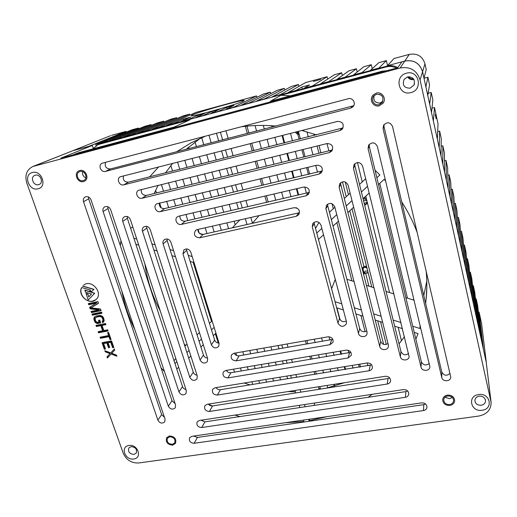 <?xml version="1.0" encoding="UTF-8"?>
<svg xmlns="http://www.w3.org/2000/svg" width="517" height="517" viewBox="0 0 517 517"><rect width="100%" height="100%" fill="white"/><g stroke="black" fill="none" stroke-linecap="round" stroke-linejoin="round"><path stroke-width="0.78" d="M93.971 317.865L93.952 319.655L95.063 322.214L96.802 323.455L97.681 323.48L100.725 322.879L99.755 320.094L98.534 320.333L99.115 322.007L96.815 322.265L95.755 321.083L95.167 319.416L95.322 317.994L96.55 317.147L99.607 316.54L101.229 316.811L102.295 317.994L102.877 319.674L102.715 321.096L102.172 321.406L102.56 322.518L103.516 322.13L104.221 320.404L103.516 317.755L102.321 316.197L100.298 315.402L96.162 316.029L94.527 316.953L93.971 317.865L94.533 317.36L95.096 320.818L96.285 322.362L97.358 322.944L100.595 322.505M95.012 316.572L94.533 317.36M478.826 416.043C486.917 414.337 491.021 409.819 491.118 402.484L420.075 79.948C416.889 70.331 410.246 66.35 400.145 67.992L32.92 166.474C26.671 169.686 24.622 175.16 26.768 182.895L123.317 453.396C126.413 460.072 131.564 463.264 138.756 462.974L478.826 416.043M107 356.872L107.381 357.958L111.142 353.996L116.874 356.232L116.499 355.14L111.762 353.298L114.729 350.041L114.347 348.943L110.767 352.904L104.841 350.707L105.222 351.799L109.947 353.634L107 356.872L107.536 356.316L107.911 357.402L111.672 353.434L116.571 355.347M105.539 349.027L103.62 343.553L106.857 342.945L108.518 347.695L109.733 347.469L108.072 342.713L110.716 342.222L112.622 347.708L113.837 347.482L111.549 340.89L102.03 342.687L104.331 349.253L105.539 349.027M111.039 339.417L108.609 332.418L107.594 332.612L108.615 335.565L100.098 337.194L100.485 338.292L109.003 336.67L110.024 339.611L111.039 339.417M96.356 326.511L100.821 325.639L102.625 330.815L98.165 331.675L98.553 332.78L108.098 330.938L107.71 329.827L103.846 330.576L102.036 325.4L105.907 324.637L105.526 323.526L95.968 325.4L96.356 326.511L96.912 325.994L101.364 325.122L103.167 330.292L102.625 330.815M92.388 315.189L101.965 313.27L101.571 312.145L91.994 314.071L92.388 315.189L92.95 314.691L101.836 312.908M98.618 309.935L91.076 311.46L91.47 312.578L101.054 310.646L100.466 308.959L90.914 307.886L98.508 303.317L97.92 301.618L88.323 303.595L88.717 304.72L96.265 303.169L89.635 307.344L90.158 308.843L98.618 309.935L99.174 309.444L90.727 308.352L90.242 306.962M82.571 286.172L93.816 289.436L91.651 291.51L89.738 290.948L90.604 290.115L81.667 287.523C77.188 295.175 89.37 305.644 95.807 299.686C104.02 293.527 91.528 278.54 83.644 285.151L83.651 285.145M329.355 152.612L331.798 151.087C333.743 146.363 332.16 143.855 327.041 143.552L138.44 190.327C134.498 192.414 137.793 199.504 142.091 198.224L329.355 152.612L331.132 150.285L332.618 149.62M123.77 184.821L339.882 130.627L342.254 129.192C344.419 124.332 342.855 121.734 337.575 121.398L120.274 176.775C116.118 178.708 119.375 186.159 123.77 184.821L128.429 182.184L343.075 127.906M316.747 165.201L156.586 203.879C152.877 206.128 156.205 212.842 160.399 211.621L319.067 174.1L321.548 172.516C323.325 167.928 321.723 165.485 316.747 165.201M303.77 187.044L178.785 216.164L177.35 216.843C173.899 219.24 177.253 225.567 181.344 224.404L306.096 195.769L308.571 194.185C310.232 189.713 308.63 187.335 303.77 187.044M293.973 207.711L197.145 229.6L195.491 230.44C193.293 234.705 194.683 237.161 199.652 237.801L296.299 216.28L298.787 214.678C300.325 210.316 298.723 207.996 293.973 207.711M348.355 98.721L102.088 163.236C97.732 164.994 100.951 172.807 105.442 171.411L350.655 108.131L352.904 106.825C356.362 103.62 352.833 97.312 348.355 98.721M157.879 420.147C159.863 423.345 162.144 423.908 164.723 421.846L165.046 419.041L91.005 199.827C89.667 197.035 87.696 196.085 85.105 196.977C83.463 198.017 82.933 199.588 83.508 201.688L157.879 420.147L161.672 414.615L164.471 417.335M103.096 211.524L168.309 406.155C170.306 409.399 172.62 409.962 175.244 407.848L175.58 405.005L110.67 209.695C109.274 206.819 107.245 205.895 104.589 206.923C103.045 207.983 102.547 209.514 103.096 211.524L107.969 208.545L171.999 400.759L175.114 403.603M122.749 221.399L178.953 391.886C180.963 395.175 183.302 395.738 185.971 393.573L186.327 390.684L130.394 219.589C128.94 216.636 126.852 215.744 124.132 216.907C122.691 217.987 122.225 219.479 122.749 221.399L127.35 218.271L182.533 386.632C183.128 388.196 184.272 389.172 185.958 389.566M142.472 231.299L189.81 377.332C191.833 380.667 194.205 381.223 196.919 379.006L197.287 376.066L150.189 229.522C148.67 226.478 146.518 225.619 143.732 226.944C142.395 228.029 141.975 229.483 142.472 231.299L146.796 228.029L193.274 372.221C193.933 373.92 195.18 374.922 197.016 375.232M163.113 243.921L200.098 360C202.128 363.38 204.525 363.942 207.298 361.674L207.692 358.669L170.901 242.182C169.298 239.041 167.069 238.227 164.225 239.739C163.017 240.832 162.648 242.227 163.113 243.921L167.14 240.47L203.459 355.069C204.176 356.911 205.533 357.932 207.524 358.139M182.947 253.886L211.401 344.8C213.45 348.232 215.88 348.788 218.697 346.461L219.111 343.411L190.805 252.173C189.119 248.935 186.824 248.166 183.929 249.866L182.947 253.886L186.695 250.286L214.645 340.031C215.427 342.008 216.888 343.042 219.027 343.133M423.494 410.556C425.543 410.149 426.699 409.025 426.971 407.183C426.693 404.275 424.909 402.84 421.613 402.879L191.82 436.329L189.584 437.731C188.763 441.046 190.275 442.895 194.121 443.289L423.494 410.556L423.778 404.662L425.556 404.01M201.708 427.527L405.373 397.295C407.318 396.907 408.449 395.841 408.785 394.083C408.611 391.059 406.834 389.566 403.441 389.585L199.407 420.463L197.145 421.891C196.286 425.265 197.811 427.145 201.708 427.527L204.952 421.84L405.923 391.595L407.642 390.955M209.443 411.461L387.239 384.034C389.075 383.666 390.193 382.651 390.581 380.99C390.529 377.849 388.752 376.279 385.262 376.286L207.136 404.281L204.855 405.735C203.957 409.173 205.488 411.086 209.443 411.461L212.61 405.929L388.047 378.522L389.695 377.914M217.334 395.066L369.099 370.76C370.825 370.418 371.91 369.461 372.35 367.91C372.434 364.64 370.676 362.999 367.07 362.979L215.027 387.776L212.713 389.249C211.783 392.765 213.321 394.704 217.334 395.066L220.429 389.708L371.71 364.886M227.932 377.921L348.148 357.951L351.289 355.321C351.541 351.922 349.796 350.19 346.06 350.138L225.632 370.502L223.279 372.014C222.31 375.601 223.867 377.565 227.932 377.921L230.912 372.738L350.894 352.342M236.185 360.834L330.008 344.677L333.032 342.254C333.452 338.732 331.733 336.922 327.868 336.826L233.878 353.292L231.5 354.83C230.492 358.494 232.049 360.491 236.185 360.834L239.08 355.838L332.858 339.339M441.776 377.533C442.61 382.102 450.889 381.669 450.746 377.048L392.506 126.381C390.148 122.057 387.181 121.65 383.608 125.159L383.065 128.714L441.776 377.533L441.796 372.014C443.935 375.73 446.675 376.208 450.016 373.448M368.078 148.683L421.012 367.109C421.853 371.555 429.789 371.329 429.898 366.837L377.365 146.44C375.058 142.227 372.15 141.787 368.64 145.128L368.078 148.683L369.267 146.389L421.342 361.758C423.287 365.325 425.937 365.9 429.278 363.49M353.441 168.193L400.326 356.73C401.166 361.04 408.753 361.008 409.115 356.672L362.572 166.041C360.304 161.911 357.447 161.453 354.009 164.652L353.441 168.193L354.849 165.614L400.953 351.534C402.743 354.966 405.289 355.625 408.604 353.525M339.139 187.251L379.704 346.377C380.544 350.558 387.776 350.72 388.383 346.558L388.338 344.923L348.115 185.189C345.886 181.144 343.081 180.659 339.701 183.748L339.139 187.251L340.748 184.407L380.641 341.349C382.289 344.639 384.738 345.375 387.996 343.553M325.917 208.771L358.462 333.413C359.302 337.459 366.159 337.808 367.018 333.84L367.025 331.92L334.738 206.8C332.515 202.826 329.756 202.341 326.447 205.346L325.917 208.771L327.713 205.63L359.709 328.573C361.234 331.74 363.593 332.541 366.779 330.977M312.262 226.931L337.969 323.131C340.651 327.19 343.456 327.41 346.377 323.797L346.448 321.606L320.941 225.044C318.743 221.14 316.023 220.643 312.779 223.551L312.262 226.931L314.239 223.551L339.507 318.453C340.929 321.49 343.191 322.343 346.293 321.018M447.651 396.003C445.273 396.5 443.961 397.819 443.728 399.964C444.116 403.092 446.1 404.617 449.667 404.553C452.097 404.048 453.415 402.698 453.609 400.494C453.163 397.411 451.173 395.919 447.651 396.003M376.596 94.197L373.836 95.916C370.301 99.619 374.218 106.153 379.058 104.66L382.128 102.579C384.137 97.164 382.296 94.365 376.596 94.197M169.776 436.755L167.443 438.17C166.455 441.815 168.09 443.877 172.348 444.355L174.72 442.895C175.657 439.256 174.016 437.214 169.776 436.755M80.07 171.508L79.456 171.722C74.745 173.602 78.3 182.107 83.147 180.607L83.851 180.349C88.465 178.41 84.885 169.996 80.07 171.508M406.485 73.207C418.97 69.414 423.455 89.887 410.841 92.601C398.523 96.298 393.883 76.102 406.485 73.207M478.613 394.581C490.122 392.532 493.741 409.044 482.128 410.246C470.748 412.243 467 395.919 478.613 394.581M133.729 458.98C125.017 460.55 119.976 446.475 128.953 445.48C137.755 443.87 142.724 458.088 133.729 458.98M38.109 188.789C28.939 191.6 22.871 174.649 32.358 172.529C41.625 169.654 47.622 186.799 38.109 188.789M107.381 357.958L107.911 357.402M109.947 353.634L107.536 356.316M105.222 351.799L105.759 351.243L110.476 353.079M110.767 352.904L114.354 348.969M111.142 353.996L111.672 353.434M89.014 303.453L89.286 304.235L96.828 302.684L96.265 303.169M90.914 307.886L98.463 303.195M91.767 311.318L92.039 312.087L100.931 310.29M92.685 313.935L92.95 314.691M102.773 321.044L103.109 322.007L103.755 321.748M95.8 317.496L97.106 316.643L100.156 316.036L101.778 316.307L102.844 317.49L103.426 319.163L103.264 320.585L102.715 321.096M99.219 320.197L99.671 321.496L99.115 322.007M96.653 325.264L96.912 325.994M102.036 325.4L102.586 324.883L105.778 324.256M98.857 331.546L99.102 332.257L107.963 330.544M100.789 337.058L101.035 337.763L109.533 336.134L110.554 339.074L110.896 339.01M108.266 332.483L109.152 335.035L108.615 335.565M102.715 342.558L104.867 348.704L105.39 348.607M108.072 342.713L108.609 342.176L111.245 341.679L113.145 347.159L113.695 347.062M103.62 343.553L104.163 343.017L107.394 342.403L109.048 347.146L109.585 347.049M90.158 308.843L90.727 308.352M88.717 304.72L89.286 304.235M91.47 312.578L92.039 312.087M97.681 323.48L98.23 322.97M96.802 323.455L97.358 322.944M95.729 322.873L96.285 322.362M95.063 322.214L95.626 321.703M94.54 321.328L95.096 320.818M93.952 319.655L94.514 319.151M93.829 318.685L94.391 318.181M96.55 317.147L97.106 316.643M99.607 316.54L100.156 316.036M100.485 316.559L101.035 316.055M101.229 316.811L101.778 316.307M101.83 317.289L102.379 316.785M102.295 317.994L102.844 317.49M102.877 319.674L103.426 319.163M102.935 320.456L103.478 319.952M102.56 322.518L103.109 322.007M100.821 325.639L101.364 325.122M98.553 332.78L99.102 332.257M110.024 339.611L110.554 339.074M109.003 336.67L109.533 336.134M100.485 338.292L101.035 337.763M104.331 349.253L104.867 348.704M112.622 347.708L113.145 347.159M110.716 342.222L111.245 341.679M108.518 347.695L109.048 347.146M106.857 342.945L107.394 342.403M91.651 291.51L93.958 289.32L82.714 286.056M95.807 299.686L92.763 301.075C85.854 302.859 78.351 293.675 81.744 287.542M87.896 294.057L88.724 296.952L91.47 294.108L85.421 292.124L84.891 290.076L94.701 293.281L88.174 299.983L86.08 293.462L87.896 294.057L88.859 296.81M94.701 293.281L88.174 299.983M84.749 290.192L94.559 293.397M85.932 293.585L87.754 294.179M490.885 400.933L486.206 362.068L491.014 401.638M486.206 362.068L422.557 71.74C419.726 63.145 413.8 59.591 404.772 61.084L401.877 61.866L397.663 67.792L60.877 158.15L92.33 145.451L72.852 150.712L32.92 166.474M413.833 79.392L413.497 79.495C410.905 79.993 408.973 79.12 407.687 76.878M93.286 148.353L92.33 145.451M142.091 198.224L146.479 195.387L331.132 150.285M146.479 195.387C142.595 195.355 140.895 193.371 141.367 189.435M128.429 182.184C124.351 182.062 122.691 179.961 123.44 175.87M160.399 211.621L164.522 208.59C160.819 208.616 159.081 206.748 159.314 202.987M322.362 170.875L164.522 208.59M181.344 224.404L185.164 221.186C181.616 221.263 179.858 219.505 179.89 215.906M309.379 192.369L185.164 221.186M199.652 237.801L203.2 234.388C199.814 234.505 198.043 232.85 197.888 229.432M299.569 212.681L203.2 234.388M105.442 171.411L110.367 168.969C106.075 168.742 104.473 166.513 105.552 162.273M353.718 105.72L110.367 168.969M83.508 201.688L88.653 198.858L161.672 414.615M88.653 198.858L88.439 196.958M107.969 208.545L107.762 206.684M127.35 218.271L127.15 216.474M146.796 228.029L146.602 226.33M167.14 240.47L166.946 238.938M186.695 250.286L186.508 248.91M194.121 443.289L197.429 437.44L423.778 404.662M197.429 437.44L193.655 436.064M204.952 421.84L200.932 420.231M212.61 405.929C210.904 406.103 209.488 405.49 208.377 404.087L212.119 405.974M220.429 389.708C218.568 389.889 217.088 389.198 215.99 387.621M230.912 372.738C228.908 372.931 227.364 372.15 226.284 370.392M239.08 355.838C236.915 356.039 235.313 355.166 234.279 353.227M383.065 128.714L384.021 126.717L441.796 372.014M384.021 126.717L384.021 124.565M369.267 146.389L369.241 144.346M354.849 165.614L354.785 163.715M340.748 184.407L340.664 182.675M327.713 205.63L327.591 204.15M314.239 223.551L314.103 222.258M445.001 397.237L449.57 398.691L452.246 397.418M374.218 95.522C373.003 100.576 374.961 103.077 380.092 103.032L382.8 101.371M171.702 436.91L174.055 438.39M82.668 171.683C82.138 174.52 83.205 176.594 85.867 177.906M479.188 396.151C482.762 396.016 484.868 397.489 485.521 400.559C485.463 403.086 484.035 404.649 481.23 405.25C477.605 405.36 475.498 403.855 474.91 400.727C475.02 398.264 476.448 396.739 479.188 396.151M407.57 76.91C413.186 76.807 415.319 79.515 413.981 85.04L410.097 88.168C404.12 88.09 402.116 85.169 404.081 79.411L407.57 76.91M38.607 184.653C33.579 186.23 29.824 177.163 34.788 175.373L35.272 175.211C40.274 173.622 44.055 182.604 39.189 184.453L38.607 184.653M133.916 454.456C129.424 453.887 127.751 451.703 128.888 447.903L131.144 446.61C135.616 447.16 137.309 449.331 136.217 453.125L133.916 454.456M320.152 79.56L313.974 81.266L320.152 79.56M341.685 72.755L334.376 74.745L320.469 83.819L328.67 81.602L341.685 72.755L342.357 75.508M356.42 68.748L349.033 70.758L336.922 79.372L345.227 77.13L356.42 68.748L357.195 72.005M371.309 64.696L363.845 66.732L353.576 74.875L361.984 72.606L371.309 64.696L372.246 68.671M386.367 60.605L378.819 62.654L370.443 70.325L378.948 68.024L386.367 60.605L387.537 65.685M327.112 76.723L305.547 82.584L288.163 92.543L296.163 90.378L301.818 87.05L309.58 84.95L304.216 88.207L312.32 86.016L327.112 76.723L327.707 79.095M298.432 84.523L291.355 86.449L272.297 96.828L280.201 94.689L298.432 84.523L298.916 86.384M284.318 88.362L277.319 90.262L256.619 101.061L264.433 98.947L284.318 88.362L284.764 90.036M270.359 92.155L263.431 94.042L241.129 105.242L248.851 103.154L270.359 92.155L270.766 93.68M151.022 124.616L144.715 126.335L109.546 140.773L116.506 138.892L151.022 124.616L151.274 125.431M409.27 54.375L393.96 58.537L387.511 65.711L404.805 61.045L409.27 54.375C417.245 53.044 422.473 56.179 424.968 63.778L426.228 69.556L423.979 78.222M163.747 121.159L157.368 122.891L123.505 137.005L130.542 135.105L163.747 121.159L164.012 122.018M176.601 117.663L170.158 119.414L137.625 133.192L144.741 131.266L176.601 117.663L176.872 118.574M189.584 114.128L183.076 115.898L151.901 129.334L159.107 127.389L189.584 114.128L189.868 115.097M256.542 95.916L196.124 112.351L166.345 125.437L173.628 123.466L183.541 119.065L190.624 117.152L180.956 121.489L188.324 119.498L197.746 115.22L204.913 113.281L195.736 117.495L203.194 115.485L212.112 111.329L219.357 109.371L210.69 113.462L218.232 111.42L226.646 107.4L233.968 105.416L225.819 109.371L233.451 107.316L256.542 95.916L256.923 97.312M243.32 101.132C237.73 104.182 191.335 117.236 191.109 115.827L192.35 114.961C200.305 111.239 245.737 98.611 244.127 100.595L243.32 101.132M73.078 150.621L110.593 135.674L73.078 150.621L88.898 146.35L125.961 131.434L126.193 132.165M111.569 135.351L125.961 131.434M138.433 128.042L132.178 129.741L95.742 144.501L102.625 142.64L138.433 128.042L138.672 128.817M367.005 268.129L364.84 267.005M366.883 200.719L363.516 200.564M360.472 367.018L359.729 364.175M309.664 174.151L307.867 167.334M305.049 156.651L303.156 149.452M300.39 138.957L298.387 131.363M297.12 131.686L297.572 133.412M297.786 134.226L299.123 139.28M301.889 149.762L303.789 156.961M306.607 167.631L308.403 174.449M358.527 364.369L359.276 367.212M298.742 132.714L297.346 131.628M353.014 368.227L352.258 365.39M348.936 352.924L348.238 350.287M340.108 319.732L336.955 307.906M306.432 193.242L304.752 186.928M301.85 176L300.041 169.208M297.21 158.57L295.297 151.397M292.512 140.941L290.502 133.373M486.368 362.986L483.414 349.208L479.085 312.087L481.573 323.513L486.303 362.482M479.085 312.087L478.412 312.203M476.209 298.916L477.65 305.515L481.799 341.944L480.215 334.635L476.209 298.916L475.511 299.046M478.606 327.293L476.991 319.913L473.313 285.63L474.768 292.286L478.587 327.293M473.313 285.63L472.57 285.765M470.392 272.22L471.859 278.941L475.343 312.501L473.727 305.043L470.392 272.22L469.604 272.369M472.086 297.546L470.438 290.018L467.446 258.694L468.925 265.473L472.066 297.553M467.446 258.694L466.605 258.855M468.777 282.444L467.109 274.837L464.473 245.039L465.959 251.882L468.751 282.45M464.473 245.039L463.568 245.213M465.429 267.186L463.743 259.495L461.468 231.254L462.974 238.163L465.41 267.192M461.468 231.254L460.498 231.454M458.437 217.347L459.956 224.32L462.049 251.773L460.35 243.998L458.437 217.347L457.39 217.567M458.637 236.191L456.892 228.346L455.38 203.31L456.912 210.348L458.611 236.198M455.38 203.31L454.243 203.556M455.186 220.449L453.448 212.519L452.291 189.144L453.836 196.24L455.16 220.455M452.291 189.144L451.05 189.416M451.696 204.545L449.939 196.525L449.17 174.843L450.734 182.01L451.677 204.545M449.17 174.843L447.806 175.147M448.174 188.466L446.397 180.362L446.029 160.406L447.606 167.637L448.149 188.472M446.029 160.406L444.51 160.755M444.614 172.219L442.817 164.031L442.849 145.826L444.439 153.135L444.588 172.226M442.849 145.826L441.143 146.233M439.644 131.118L441.253 138.491L441.007 155.798L439.198 147.519L439.644 131.118L437.692 131.589M437.369 139.196L433.362 121.017L434.506 107.536L438.028 123.705L437.35 139.202M434.506 107.536L431.999 108.163M431.527 112.544L429.666 104.033L431.217 92.453L432.865 100.014L431.508 112.551M431.217 92.453L428.16 93.234M427.785 95.477L425.898 86.869L427.902 77.227L429.562 84.859L427.766 95.483M427.902 77.227L423.985 78.248M96.123 145.658L95.742 144.501M334.325 384.396L333.795 386.251M320.068 387.614L319.558 389.223M436.083 118.677L435.43 115.02L436.083 118.677M404.805 61.045C413.82 59.552 419.739 63.106 422.576 71.695L424.005 78.216M407.448 298.141L379.756 183.38M401.47 340.8L398.135 327.28M389.559 292.57L365.765 196.182M362.236 181.9L357.447 162.506M386.277 344.458L380.531 321.703M371.775 287.025L352.012 208.758M348.458 194.663L345.253 181.984M320.876 152.786L319.008 145.535M328.864 150.835L327.002 143.558M367.975 365.803L367.232 362.953M317.522 172.284L315.738 165.44M312.94 154.725L311.06 147.5M308.313 136.966L306.982 131.854M345.595 369.429L344.833 366.605M341.491 354.171L340.651 351.049M298.697 195.019L296.978 188.627M294.083 177.848L292.26 171.075M289.41 160.477L287.484 153.323M284.686 142.905L282.657 135.364M334.757 385.973L334.299 384.293M330.874 371.813L330.105 369.009M326.712 356.652L325.865 353.55M322.511 341.33L321.58 337.931M283.355 198.554L281.616 192.208M278.682 181.499L276.834 174.778M273.952 164.251L272 157.149M269.163 146.809L267.115 139.319M264.329 129.16L263.302 125.431M341.763 383.698L341.614 383.142M338.215 370.624L337.446 367.807M334.085 355.418L333.239 352.303M329.911 340.044L329.019 336.774M291.006 196.796L289.274 190.418M286.36 179.677L284.524 172.93M281.655 162.37L279.723 155.242M276.905 144.863L274.863 137.348M272.091 127.156L271.709 125.728M320.482 389.081L319.777 386.574M316.314 374.172L315.532 371.38M312.1 359.108L311.24 356.026M307.841 343.883L306.898 340.503M268.194 202.05L266.429 195.743M263.457 185.112L261.589 178.436M258.668 167.986L256.697 160.936M253.828 150.66L251.747 143.228M248.929 133.14L246.971 126.129M327.688 387.86L327.015 385.436M323.571 372.996L322.795 370.198M319.39 357.88L318.53 354.791M315.157 342.609L314.22 339.217M275.755 200.312L274.004 193.978M271.044 183.309L269.189 176.614M266.287 166.125L264.329 159.049M261.473 148.741L259.405 141.277M256.606 131.156L255.055 125.566M291.394 391.705L291.213 391.065M287.659 378.812L286.857 376.059M283.342 363.936L282.456 360.892M278.98 348.897L278.01 345.563M238.382 208.92L236.573 202.696M233.535 192.214L231.622 185.629M228.637 175.321L226.614 168.368M223.68 158.241L221.554 150.912M218.672 140.967L216.429 133.25M273.558 381.1L272.75 378.36M269.195 366.307L268.304 363.283M264.782 351.366L263.806 348.051M228.572 228.714L226.847 222.885M223.725 212.3L221.903 206.115M218.827 195.704L216.894 189.164M213.87 178.927L211.834 172.019M208.862 161.963L206.716 154.686M203.801 144.812L201.701 137.703M280.589 379.956L279.787 377.21M276.246 365.125L275.361 362.094M271.864 350.138L270.889 346.81M235.183 224.811L234.136 221.237M231.034 210.613L229.218 204.415M226.162 193.965L224.236 187.406M221.231 177.131L219.202 170.203M216.248 160.108L214.116 152.806M211.214 142.892L208.965 135.208M259.612 383.356L258.791 380.635M255.198 368.66L254.293 365.655M250.739 353.809L249.743 350.513M214.128 231.939L212.39 226.149M209.236 215.634L207.388 209.501M204.286 199.155L202.334 192.66M199.278 182.495L197.223 175.631M194.218 165.647L192.046 158.415M189.106 148.612L188.653 147.106M266.565 382.231L265.751 379.504M262.177 367.49L261.279 364.472M257.737 352.594L256.755 349.285M221.328 230.33L219.602 224.52M216.461 213.973L214.626 207.815M211.537 197.436L209.592 190.915M206.554 180.717L204.506 173.835M201.52 163.811L199.362 156.554M196.428 146.718L195.038 142.033M245.11 383.304L244.98 382.89M241.349 370.986L240.431 368.001M236.624 355.528L235.836 352.949M199.265 233.219L198.095 229.38M194.903 218.937L193.041 212.842M189.907 202.567L187.936 196.117M184.847 186.017L182.772 179.205M179.742 169.285L177.544 162.105M252.69 384.48L251.869 381.766M248.25 369.829L247.346 366.831M243.766 355.024L242.77 351.734M206.974 233.542L205.223 227.771M202.05 217.295L200.195 211.175M197.074 200.867L195.116 194.392M192.046 184.259L189.972 177.428M186.96 167.469L184.776 160.264M227.073 371.458L226.717 370.321M218.264 343.088L215.363 333.736M211.543 321.425L193.209 262.39M175.69 205.94L173.699 199.536M170.584 189.5L168.484 182.734M234.479 372.137L233.561 369.164M187.8 220.578L185.933 214.497M182.779 204.26L180.795 197.83M177.699 187.761L175.606 180.976M172.562 171.088L170.856 165.556M161.194 207.912L159.617 202.916M156.477 192.951L155.636 190.295M168.639 207.614L166.636 201.229M163.508 191.232L161.401 184.485M412.74 78.086L409.412 76.729M367.115 202.095L364.259 203.556M342.454 181.797L346.235 196.718M349.802 210.781L363.871 266.307M365.713 273.59L368.892 286.127M377.675 320.798L383.653 344.387M367.755 271.089L365.08 271.07L364.239 273.932L363.018 269.131L363.386 267.916L366.721 267.005M301.818 87.05L302.316 88.956M313.974 134.039L314.342 135.454M317.07 146.014L318.944 153.258M331.985 203.679L333.291 208.706M336.884 222.594L351.948 280.847M360.911 315.493L365.112 331.733M282.049 135.519L284.072 143.06M286.877 153.478L288.803 160.625M291.653 171.224L293.475 177.99M296.377 188.763L298.096 195.161M340.07 351.146L340.91 354.268M344.257 366.695L345.013 369.519M226.646 107.4L227.034 108.783M212.112 111.329L212.487 112.616M197.746 115.22L198.101 116.415M183.541 119.065L183.871 120.177M215.143 110.205L220.759 108.596M78.513 152.741L73.039 154.887L78.513 152.741L174.164 127.059L189.946 119.828L99.141 144.321L97.92 144.728L92.931 148.87M97.92 144.728L102.889 142.789L386.651 66.189C390.587 65.194 394.29 65.685 397.76 67.662M396.565 68.089C393.198 66.383 389.663 66.008 385.953 66.958L280.951 95.277L270.462 101.196L382.102 71.21L381.288 72.109L74.209 154.499M237.574 222.265L239.791 219.958M199.362 233.309L202.968 234.427M200.247 138.343L186.01 149.413M172.626 163.359L165.524 172.859M158.099 185.299L154.189 193.507M329.439 212.267L334.854 207.252M344.328 198.483L350.119 193.125M359.509 184.427L365.681 178.714M295.97 207.718L296.777 207.976M245.336 126.29L247.365 133.548M250.189 143.623L252.27 151.054M255.146 161.317L257.117 168.361M260.045 178.811L261.912 185.48M264.891 196.105L266.656 202.405M423.798 295.601L426.79 280.996M346.875 279.264L354.016 281.494M366.404 285.352L373.927 287.698M386.063 291.478L393.973 293.94M405.839 297.637L414.143 300.228M326.498 388.138L344.496 382.69M399.046 343.837L404.481 336.748M305.411 340.761L306.355 344.141M309.754 356.278L310.62 359.354M314.052 371.626L314.834 374.411M318.31 386.806L319.008 389.307M244.27 383.007L250.002 384.913M287.885 391.589L295.323 391.737M144.876 263.883C147.242 280.427 152.379 296.125 160.276 310.988M184.201 344.063L185.564 345.479L187.018 344.128M197.048 334.842L199.459 332.612M209.45 323.358L212.125 320.889M379.691 94.32L381.921 95.839M254.997 222.801L252.451 223.195L259.049 215.602M315.532 228.411L318.97 222.362M328.256 276.201L325.432 265.576M331.597 288.745L335.281 279.335M245.368 218.697L247.016 224.41L244.586 225.128M316.766 233.038L321.82 228.385M331.352 219.615L336.761 214.639M346.222 205.94L352.006 200.622M361.389 191.988L367.548 186.32M376.854 177.764L379.905 174.953L375.038 170.267M241.038 126.814C252.593 125.256 264.336 125.011 276.265 126.077M301.883 130.471L316.494 134.911M420.463 326.66L419.875 328.489L420.114 325.174M378.489 184.543L384.15 179.36L385.617 180.963M401.735 201.921C408.068 211.718 413.232 221.942 417.232 232.605M426.176 271.024C427.094 280.647 427.061 290.14 426.086 299.517L425.627 303.369M327.28 416.612L309.101 420.735L309.599 419.184M314.019 405.425L314.801 403.002M414.24 332.379L418.072 333.594L415.862 339.1M372.266 394.303L368.098 397.289M303.505 420.075L303.912 421.484L285.242 422.732M239.959 416.566L234.977 415.08M130.659 228.359L132.766 226.84M149.639 176.846L158.616 166.92M176.459 151.882L190.967 142.905L205.553 136.1M174.048 360.75L175.786 358.443M184.924 346.319L185.564 345.479M164.458 371.549L161.071 367.949M134.84 329.62C128.823 317.335 124.5 304.539 121.876 291.226M120.28 245.51L120.978 240.709M225.948 130.762L228.171 138.511M231.034 148.495L233.148 155.863M236.062 166.035L238.066 173.014M241.032 183.373L242.932 189.985M245.95 200.512L247.74 206.761M250.81 217.463L252.451 223.195M382.826 71.773L381.288 72.109M194.062 262.662L190.166 261.428M175.509 256.787L171.954 255.657M157.071 250.945L153.853 249.924M138.75 245.142L135.855 244.231M174.946 363.49L176.859 361.732M186.915 352.484L189.067 350.5M199.09 341.285L201.501 339.068M211.485 329.885L214.154 327.429M215.944 333.207L213.275 335.643M203.297 344.774L200.893 346.972M190.876 356.129L188.724 358.1M178.675 367.29L176.769 369.041M299.886 407.551L299.253 405.354M295.672 392.952L294.961 390.477M291.414 378.205L290.619 375.445M287.116 363.302L286.231 360.252M282.767 348.245L281.804 344.897M287.09 343.973L288.047 347.321M291.504 359.36L292.376 362.417M295.866 374.592L296.661 377.358M300.19 389.656L300.9 392.138M304.461 404.565L305.095 406.769M308.694 419.319L309.101 420.735M402.497 328.657L394.665 326.182M382.664 322.382L375.219 320.023M362.953 316.139L355.89 313.903M343.366 309.935L336.677 307.815M335.048 301.708L341.75 303.822M354.294 307.783L361.377 310.019M373.662 313.897L381.119 316.255M393.146 320.049L400.992 322.53M412.753 326.24L419.875 328.489M369.196 193.041L363.044 198.67M353.673 207.239L347.896 212.526M338.448 221.166L333.038 226.11M323.519 234.815L318.472 239.436M133.877 238.188L136.772 239.1M151.901 243.875L155.132 244.896M170.035 249.601L173.596 250.726M188.278 255.366L192.182 256.594M242.286 208.021L240.489 201.785M237.458 191.284L235.552 184.685M232.572 174.358L230.556 167.392M227.629 157.246L225.509 149.904M222.633 139.939L220.404 132.21M386.897 70.68L382.102 71.21M290.412 95.839L280.951 95.277M320.766 79.392L313.354 81.44L320.766 79.392M436.083 118.761L435.288 114.38L436.083 118.761M362.191 268.685C362.999 266.869 364.453 266.087 366.553 266.339M364.427 273.286L368.22 272.931M368.052 272.265C366.553 273.28 365.08 273.215 363.625 272.058M295.459 132.106C296.267 133.632 297.514 134.414 299.201 134.446M299.026 133.78L296.112 131.945M364.078 197.72L366.366 198.625M364.705 205.372L367.49 203.168M367.148 201.785C366.967 203.343 366.101 204.331 364.55 204.745M363.354 198.386L366.708 200.014M413.354 78.72C411.273 79.14 409.658 78.481 408.514 76.742M449.88 405.457C445.544 405.535 443.147 403.674 442.681 399.88C442.972 397.289 444.555 395.692 447.438 395.091C451.703 394.988 454.113 396.798 454.663 400.526C454.43 403.202 452.834 404.843 449.88 405.457M379.316 105.765C373.423 107.581 368.686 99.594 373.035 95.122L376.337 93.086C381.934 91.341 386.742 98.573 383.078 103.193L379.316 105.765M172.62 445.156C167.456 444.575 165.472 442.08 166.681 437.66L169.505 435.947C174.636 436.497 176.633 438.972 175.502 443.386L172.62 445.156M83.47 181.564C77.589 183.386 73.291 173.066 79.011 170.797L79.741 170.539C85.576 168.704 89.919 178.888 84.336 181.247L83.47 181.564M420.075 79.948L422.557 71.74M400.145 67.992L404.772 61.084M34.083 166.086L72.852 150.712M339.882 130.627L341.517 128.623M319.067 174.1L320.986 171.463M306.096 195.769L308.19 192.835M296.299 216.28L298.522 213.069M350.655 108.131L352.135 106.463M168.309 406.155L171.999 400.759M178.953 391.886L182.533 386.632M189.81 377.332L193.274 372.221M200.098 360L203.459 355.069M211.401 344.8L214.645 340.031M405.373 397.295L405.923 391.595M387.239 384.034L388.047 378.522M369.099 370.76L370.172 365.448M348.148 357.951L349.524 352.82M330.008 344.677L331.643 339.74M421.012 367.109L421.342 361.758M400.326 356.73L400.953 351.534M379.704 346.377L380.641 341.349M358.462 333.413L359.709 328.573M337.969 323.131L339.507 318.453M481.573 323.513L486.18 361.842M422.576 71.695L424.968 63.778M102.889 142.789L99.141 144.321M386.651 66.189L385.953 66.958M331.798 151.087L332.05 150.751M342.254 129.192L342.551 128.823M352.904 106.825L353.253 106.424M382.593 101.823L382.128 102.579M413.981 85.04L414.498 83.592M232.301 227.881L239.119 220.63M426.086 299.517L426.835 286.508"/></g></svg>
